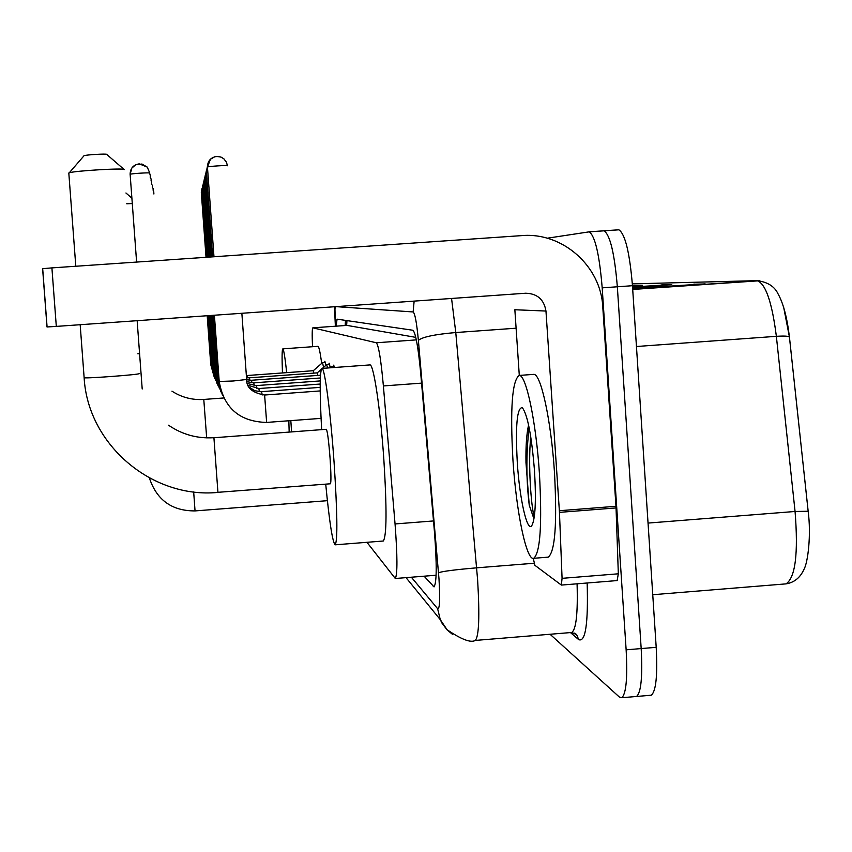 <?xml version="1.0" encoding="UTF-8"?>
<svg xmlns="http://www.w3.org/2000/svg" width="852" height="852" viewBox="0 0 852 852"><rect width="100%" height="100%" fill="white"/><g stroke="black" fill="none" stroke-linecap="round" stroke-linejoin="round"><path stroke-width="1.28" d="M324.548 362.526L324.878 361.269L325.869 365.338M328.797 364.454L329.149 363.165L330.214 367.478M333.302 366.488L333.686 365.157L334.442 367.5M415.787 337.36L346.956 325.389M366.946 542.309L395.307 578.497C397.554 574.28 397.469 556.09 395.051 523.948L383.389 385.945C380.982 359.576 378.607 345.177 376.275 342.77L312.854 327.828C312.12 328.276 312.002 334.57 312.503 346.721M547.25 238.209L589.222 231.84C595.111 236.025 599.435 254.695 602.194 287.848L626.135 649.82C627.636 677.851 626.177 693.816 621.779 697.724L619.436 697.106L550.062 634.261M602.534 230.924L604.068 230.817C610.149 234.992 614.569 253.651 617.338 286.783L641.183 648.574C642.653 676.584 641.109 692.548 636.54 696.467L635.358 696.563M424.104 576.186L434.051 586.9C436.767 582.608 436.916 564.418 434.488 532.351L420.707 373.251C418.215 346.966 415.606 332.631 412.869 330.246L337.062 319.159L336.189 326.156M345.177 325.517L345.475 320.384M588.86 231.797L604.068 230.817C610.149 234.992 614.569 253.651 617.338 286.783L641.183 648.574C642.653 676.584 641.109 692.548 636.54 696.467L621.779 697.724M783.68 307.348L789.442 337.083L808.165 511.253L795.065 511.477L776.364 336.327C772.008 302.055 765.586 283.492 757.087 280.659L632.333 283.865M603.685 230.775L618.882 229.806C625.155 233.959 629.681 252.597 632.461 285.708L656.2 647.318C657.659 675.317 656.019 691.281 651.29 695.211L650.065 695.317M632.546 286.954L671.781 284.621L632.578 287.39M632.653 288.498L705.115 283.876L632.653 288.562M632.461 285.58L642.397 285.271L632.482 285.974M636.87 285.665L634.25 285.452M690.759 284.898L694.646 284.11M659.097 285.516L662.579 284.824M132.262 203.553L126.735 203.766M289.169 432.07L288.839 420.771M290.83 420.622L291.565 431.889M282.459 372.952C281.863 357.222 281.991 349.192 282.853 348.851C283.737 349.437 285.026 357.371 286.698 372.643M317.892 346.327L317.998 346.327C318.957 346.668 320.192 352.355 321.715 363.367M83.847 155.863L84.092 155.671C86.222 154.766 106.883 153.584 106.692 154.372L124.104 169.473M124.211 169.623L124.2 169.559C124.967 167.833 74.294 170.815 69.278 172.796L68.831 173.286M217.91 492.318L330.406 483.787C331.204 482.338 331.087 473.861 330.075 458.365C328.723 440.878 327.466 431.187 326.327 429.291L213.905 437.747M321.641 429.632C319.596 391.036 319.724 370.62 322.013 368.405C324.718 367.681 330.64 412.986 334.09 462.615C337.349 512.616 337.733 540.019 335.23 544.811C332.621 542.82 329.458 522.596 325.72 484.149M369.725 364.933L369.981 364.912C373.634 364.123 380.429 409.279 383.805 458.834C386.925 508.772 386.744 536.164 383.272 541.02L383.07 541.041M322.429 362.739L313.291 370.705L313.845 373.112M325.357 362.462L322.525 362.675L323.568 367.34M321.257 369.363L317.232 372.867L317.828 375.412M326.625 364.677L327.626 368M331.077 366.722L331.652 367.702M559.455 512.361L559.359 510.721L615.975 506.29L616.049 507.93L559.455 512.361L562.075 578.338L561.351 585.079L534.896 565.313L533.256 558.348M615.975 506.29L602.779 306.986C600.937 266.069 562.437 231.978 521.797 235.61L51.908 267.89L56.307 326.401L525.673 293.226C537.271 293.567 544.034 299.51 545.962 311.044L559.359 510.721M616.049 507.93L618.328 573.801L617.146 580.5M56.307 326.401L47.009 326.966L42.611 268.678L51.908 267.89M545.962 311.044L514.853 309.745L519.294 375.423M539.423 473.51C542.192 524.459 540.296 552.724 533.746 558.294C526.44 561.17 516.259 511.679 512.979 460.559C510.039 408.747 512.116 380.375 519.198 375.434C526.035 374.305 536.089 421.644 539.423 473.51M533.224 374.401L533.693 374.369C540.828 373.219 551.159 420.505 554.471 472.349C557.197 523.277 555.131 551.542 548.283 557.133L547.612 557.187M517.302 462.668C515.322 425.787 516.994 407.448 522.319 407.65C527.601 414.764 531.669 435.915 534.523 471.113C536.249 501.232 535.312 519.454 531.712 525.769C527.058 532.202 519.592 498.676 517.302 462.668M528.581 424.978C526.568 433.934 525.695 446.48 525.972 462.615L529.241 505.161L533.97 518.996M529.124 427.608C526.099 453.552 526.142 479.399 529.241 505.161M530.743 436.693C527.952 464.34 531.094 506.727 534.279 517.058M346.956 320.608L346.647 325.411M347.041 325.389L312.865 327.828L347.041 325.389M416.34 339.884L376.275 342.77M421.559 383.134L383.389 385.945M433.498 520.945L395.051 523.948M411.346 577.209L437.63 608.701C439.738 609.372 440.196 599.393 438.982 578.764L418.385 340.385C416.724 322.844 414.977 313.366 413.135 311.949L335.912 306.635M451.56 298.456L455.777 332.536L477.631 580.074C479.761 616.092 478.984 636.199 475.31 640.427L474.713 640.47M534.066 563.247L476.673 567.837C455.309 569.658 442.593 571.287 438.514 572.725M587.166 582.992C588.317 623.632 585.505 642.504 578.71 639.639L570.446 632.578M626.135 649.82L656.2 647.318M602.194 287.848L632.461 285.708M570.978 632.535L571.767 632.472C576.165 629.436 577.933 613.216 577.081 583.812M418.385 340.385C422.241 336.998 434.701 334.389 455.777 332.536L516.099 328.201M335.347 306.677C334.74 308.254 334.729 314.377 335.315 325.038L335.283 324.474M578.71 639.639L576.655 634.676L574.738 633.068M413.135 311.949L414.136 301.107M335.315 325.038L334.911 306.709M452.423 634.303L447.13 629.916L442.124 623.355L440.271 619.649L437.63 608.701M345.252 323.153L346.53 322.631M434.509 586.464L433.263 586.559M759.824 280.734L632.706 289.435M632.716 289.467L757.087 280.659C767.599 282.001 774.596 286.432 778.078 293.929C783.361 303.387 787.141 317.764 789.431 337.062L789.431 337.062C788.537 336.071 784.181 335.826 776.364 336.327L636.455 346.508M784.98 583.961L786.002 583.876C795.395 577.677 798.409 553.544 795.065 511.477L648.053 523.075M665.902 285.037L660.545 285.154M698.853 284.323L692.474 284.462M203.788 399.46L206.663 437.864M137.832 353.793L139.547 353.644M139.291 373.623L139.291 373.591C140.378 374.582 86.02 378.639 84.135 377.745L80.173 324.708M84.124 377.574L84.135 377.745C87.767 444.456 151.826 498.931 217.942 492.413L213.916 437.694C197.366 438.748 182.243 434.584 168.536 425.212M153.722 191.519L153.903 194M153.051 188.42L153.232 191.008M152.327 185.118L152.519 187.823M151.56 181.614L151.762 184.447M150.74 177.887L151.507 180.965L150.953 180.848M149.856 173.904L150.676 177.131L150.09 177.014M130.132 174.362L130.132 174.287C130.526 173.638 150.186 172.392 149.792 173.041L147.236 167.088L139.227 163.85C133.295 164.841 130.26 168.334 130.1 174.33M193.67 491.902L195.044 510.902M202.02 188.484L201.306 192.414L206.035 257.304M210.753 364.613L211.605 364.688M246.356 375.54L247.282 375.508L247.634 377.83M202.787 185.342L202.03 189.421L206.972 257.24M211.743 366.605L212.659 366.69M246.516 377.734L249.338 377.819L249.711 380.269M203.596 181.998L202.797 186.258L207.963 257.176M212.808 368.714L213.767 368.81M246.665 379.779L251.51 380.258L251.904 382.857M204.459 178.451L203.617 182.892L209.017 257.102M213.927 370.95L214.96 371.057M246.952 381.707L253.811 382.846L254.237 385.615M205.385 174.671L204.48 179.314L210.146 257.027M215.119 373.336L216.216 373.453M247.442 383.549L256.26 385.605L256.718 388.544M206.376 170.645L205.407 175.501L211.339 256.942M216.387 375.87L217.558 375.998M248.145 385.328L258.87 388.533L259.359 391.675M207.43 166.342L206.397 171.422L212.617 256.857M217.75 378.576L219.007 378.714M261.639 391.664L262.182 395.019M207.483 167.109L207.473 167.045C207.76 166.364 228.176 165.054 227.388 165.757L226.536 162.359L223.948 158.887L220.977 157.088L216.706 156.438C210.7 157.439 207.622 160.975 207.451 167.067L213.98 256.761M219.198 381.472L233.246 380.993L246.643 379.491L241.861 313.28M321.055 418.364L266.633 422.422L264.621 395.019M562.075 578.338L618.328 573.801M346.327 325.443L346.785 320.576M436.107 575.228L395.307 578.497M589.222 231.84L618.882 229.806M406.031 577.635L440.271 619.649L447.055 629.692C461.39 639.469 470.805 643.047 475.31 640.427L571.767 632.472L576.655 634.676L574.781 633.089M789.431 337.062L808.154 511.243C811.306 534.747 807.962 562.576 803.937 569.434C800.166 577.752 794.181 582.566 786.002 583.876L652.749 594.717M651.29 695.211L636.54 696.467M640.672 285.399L633.345 285.558M669.949 284.749L661.621 284.93M703.156 284.014L693.624 284.227M171.955 391.164C181.668 397.415 192.275 400.174 203.777 399.439L223.703 397.98M125.936 192.989L131.858 198.122M282.853 348.851L317.998 346.327M84.092 155.671L69.278 172.796M75.796 266.25L68.81 172.999M335.23 544.811L383.272 541.02M322.013 368.405L369.981 364.912M327.392 500.678L195.044 510.912C171.902 511.008 156.672 500.017 149.377 477.951M142.199 388.991L137.151 320.682M147.236 167.088L141.901 164.031L135.777 164.745L131.826 168.078L130.132 174.287L136.608 262.075M207.196 315.73L210.753 364.645L214.523 378.16M313.302 370.705L247.282 375.508M208.048 315.677L211.754 366.637L215.641 380.588M317.242 372.867L249.338 377.819M322.375 368.383L326.721 364.603L329.649 364.39M208.942 315.613L212.808 368.756L216.834 383.155M320.469 375.221L251.51 380.258M329.799 367.84L331.172 366.637M331.194 366.637L334.208 366.424M209.901 315.538L213.927 370.993L218.101 385.881M320.331 377.99L253.811 382.846M210.913 315.474L215.119 373.378L219.454 388.778M320.245 380.919L256.26 385.605M211.999 315.389L216.397 375.924L220.892 391.877M320.192 384.039L258.87 388.533M205.428 175.469L206.376 170.709M213.149 315.315L217.75 378.639L222.436 395.19M249.072 387.053L254.748 390.674L260.68 391.707L320.182 387.372M206.418 171.401L207.43 166.406M214.395 315.219L219.209 381.536C223.842 408.002 239.582 421.633 266.431 422.432M246.643 379.555C246.366 387.713 252.362 392.868 264.631 395.019L320.203 390.93M207.473 167.045L210.465 159.228L214.704 156.779L217.782 156.417L221.158 157.151L223.767 158.706L226.536 162.359M47.084 326.976L42.685 268.646M561.351 585.079L617.423 580.553M533.746 558.294L548.283 557.133M519.198 375.434L533.693 374.369"/></g></svg>
